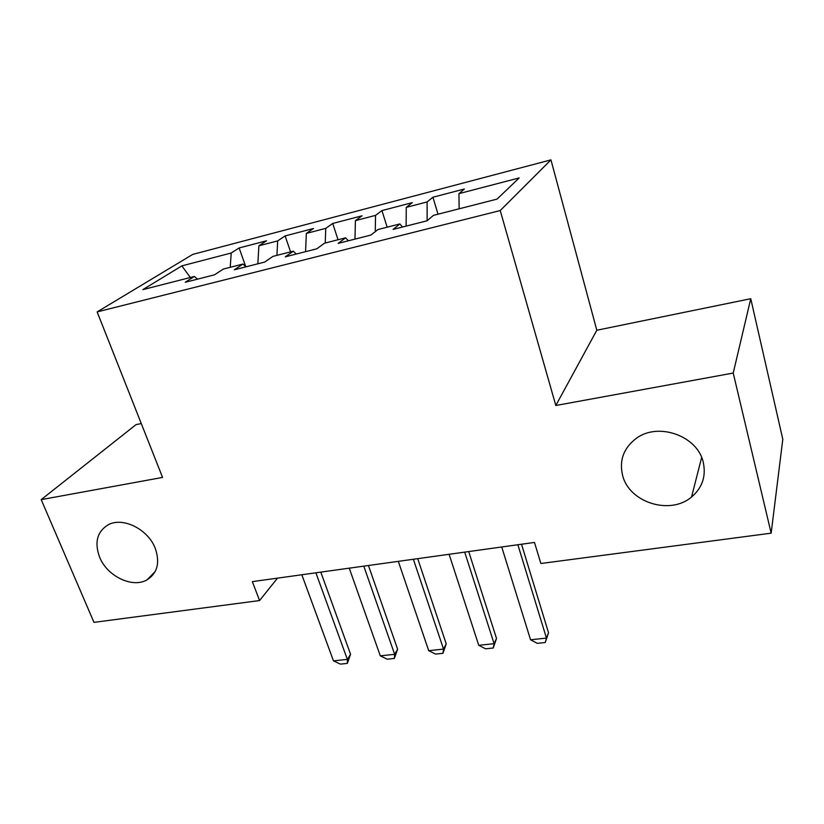 <?xml version="1.0" encoding="UTF-8"?>
<svg xmlns="http://www.w3.org/2000/svg" width="824" height="824" viewBox="0 0 824 824"><rect width="100%" height="100%" fill="white"/><g stroke="black" fill="none" stroke-linecap="round" stroke-linejoin="round"><path stroke-width="1.24" d="M155.252 548.362C160.175 562.71 157.425 573.216 147.002 579.869C132.407 588.47 107.069 576.203 99.58 557.086C94.224 542.254 97.18 531.449 108.428 524.682C123.064 516.751 148.145 529.348 155.252 548.362M703.305 462.522C706.189 476.334 702.275 487.818 691.552 496.996C669.933 515.628 628.784 502.31 622.553 475.17C619.112 460.173 623.716 447.885 636.375 438.306C658.283 421.867 697.794 435.917 703.305 462.522M141.275 423.557L136.042 424.628L41.2 499.632L93.977 622.367L259.581 600.552L277.513 578.139M550.947 159.877L192.723 254.41L97.15 311.905L500.23 210.553L550.947 159.877L596.813 330.239L555.819 405.501L733.226 373.056L750.757 298.71L596.813 330.239M750.757 298.71L782.8 439.285L771.161 533.169L733.226 373.056M190.323 277.492L181.867 265.874L142.851 289.626L194.351 276.473L185.225 282.272L214.477 274.835L223.294 269.067L242.946 264.051L234.335 269.788L264.669 262.073L272.95 256.377L293.323 251.176L285.279 256.841L316.766 248.827L324.46 243.224L345.606 237.817L338.159 243.389L370.872 235.077L377.917 229.556L399.877 223.943L393.099 229.422L427.1 220.78L433.445 215.373L497.068 199.109L519.161 177.943L458.947 193.64L464.386 188.995L432.919 197.235L427.1 201.942L406.253 207.37L412.319 202.632L381.945 210.583L375.538 215.383L355.412 220.626L362.045 215.785L332.711 223.469L325.758 228.361L306.332 233.419L313.491 228.495L285.135 235.922L277.678 240.896L258.901 245.789L266.554 240.783L239.135 247.962L245.696 266.512M181.867 265.874L231.214 253.009L239.135 247.962M771.161 533.169L540.853 563.503L534.488 542.429L252.35 581.631L259.581 600.552M258.901 245.789L257.84 263.814M277.678 240.896L276.926 255.368M194.351 276.473L197.554 279.14M306.332 233.419L305.56 251.68M325.758 228.361L325.243 243.018M242.946 264.051L246.026 266.822M355.412 220.626L354.969 239.125M375.538 215.383L375.26 231.647M293.323 251.176L296.269 254.039M406.253 207.37L406.139 226.106M427.1 201.942L427.131 220.75M345.606 237.817L348.398 240.793M458.947 193.64L459.143 208.802M399.877 223.943L402.514 227.033M555.819 405.501L500.23 210.553M41.2 499.632L162.565 477.426L97.15 311.905M231.214 253.009L230.236 267.295M432.919 197.235L438.028 214.199M381.945 210.583L387.167 227.197M332.711 223.469L338.046 239.743M285.135 235.922L290.573 251.876M517.874 544.736L546.456 638.085L548.547 632.791L545.261 642.514L537.341 643.348L530.563 639.784L501.723 546.981M521.52 544.231L548.547 632.791M530.563 639.784L546.456 638.085L545.261 642.514M464.695 552.121L494.112 643.678L496.512 638.435L493.236 648.004L485.583 648.807L478.754 645.316L449.111 554.294M468.702 551.565L496.512 638.435M478.754 645.316L494.112 643.678L493.236 648.004M413.37 559.259L443.539 649.085L446.227 643.894L442.962 653.308L435.566 654.081L428.696 650.672L398.322 561.35M417.706 558.651L446.227 643.894M428.696 650.672L443.539 649.085L442.962 653.308M363.796 566.15L394.644 654.318L397.611 649.178L394.356 658.438L387.198 659.19L380.297 655.852L349.252 568.169M368.441 565.501L397.611 649.178M380.297 655.852L394.644 654.318L394.356 658.438M315.88 572.804L347.357 659.375L350.571 654.287L347.337 663.392L340.415 664.123L333.473 660.858L301.821 574.761M320.804 572.124L350.571 654.287M333.473 660.858L347.357 659.375L347.337 663.392M147.002 579.869L155.262 571.423M691.552 496.996L701.636 457.474"/></g></svg>
